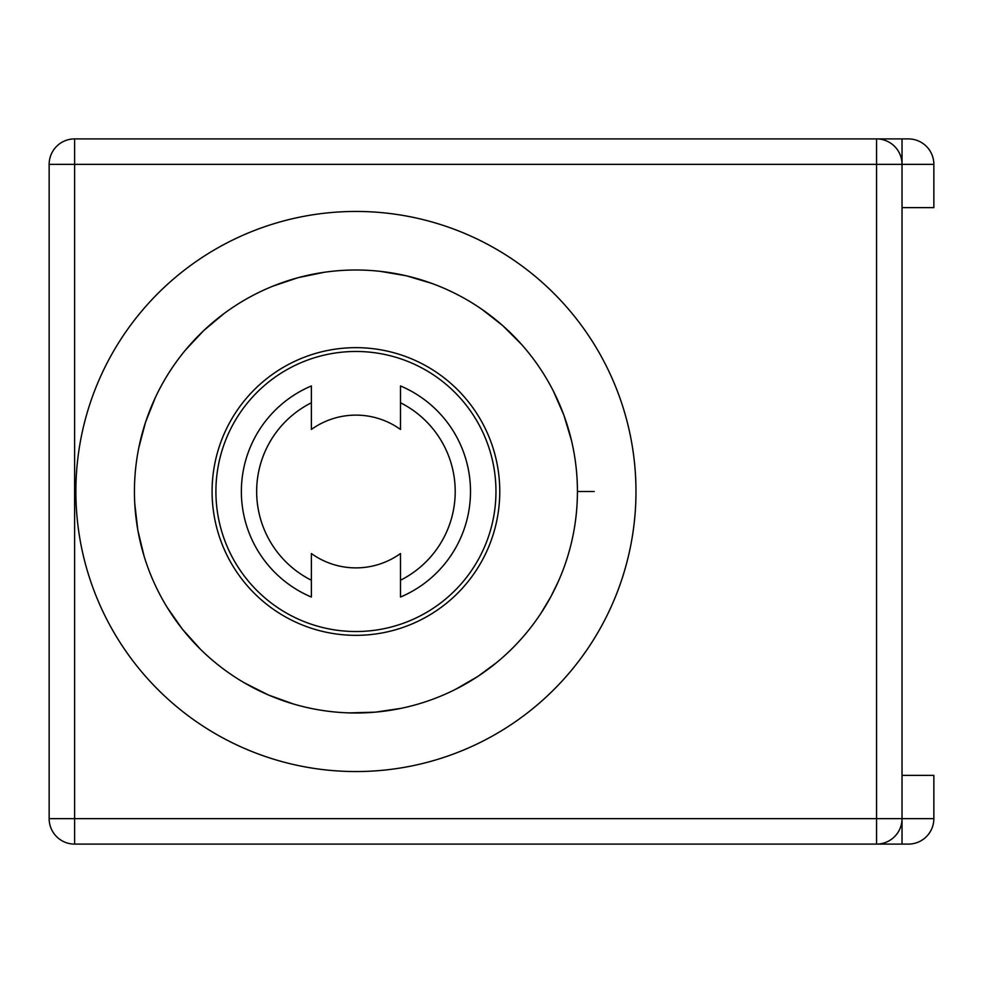 <?xml version="1.0" encoding="UTF-8"?>
<svg xmlns="http://www.w3.org/2000/svg" width="983" height="983" viewBox="0 0 983 983"><rect width="100%" height="100%" fill="white"/><g stroke="black" fill="none" stroke-linecap="round" stroke-linejoin="round"><path stroke-width="1.47" d="M215.424 320.261L207.302 327.278M151.026 407.38L147.192 417.431M135.629 514.601L137.03 525.327M172.934 616.304L179.275 625.114M253.872 688.088L263.813 692.929M359.889 712.97L370.382 712.515M464.848 684.377L473.499 679.216M545.319 606.364L548.477 600.969M400.486 385.95L400.486 429.46A76.379 76.379 0 0 0 311.378 429.46L311.378 385.95A114.569 114.569 0 0 0 311.378 597.05L311.378 553.54A76.379 76.379 0 0 0 400.486 553.54L400.486 597.05A114.569 114.569 0 0 0 400.486 385.95L400.486 402.772A99.295 99.295 0 0 1 400.486 580.228L400.486 597.05M311.378 597.05L311.378 580.228A99.295 99.295 0 0 1 311.378 402.772L311.378 385.95M495.96 491.5A140.028 140.028 0 0 1 285.918 612.765A140.028 140.028 0 0 1 285.918 370.235A140.028 140.028 0 0 1 495.96 491.5M499.769 491.5A143.837 143.837 0 0 1 284.013 616.071A143.837 143.837 0 0 1 284.013 366.929A143.837 143.837 0 0 1 499.769 491.5M902.025 207.634L933.85 207.634L933.85 164.358A25.46 25.46 0 0 0 908.39 138.898L902.025 138.898L902.025 818.642L902.025 164.358A25.46 25.46 0 0 0 876.566 138.898L74.61 138.898A25.46 25.46 0 0 0 49.15 164.358L49.15 818.642A25.46 25.46 0 0 0 74.61 844.102L876.566 844.102A25.46 25.46 0 0 0 902.025 818.642L902.025 844.102L908.39 844.102A25.46 25.46 0 0 0 933.85 818.642L933.85 775.366L902.025 775.366M49.15 371.844L49.15 180.897M49.15 804.647L49.15 613.699M615.616 138.898L819.281 138.898M819.281 844.102L615.616 844.102M577.426 491.5A221.494 221.494 0 0 1 245.185 683.32A221.494 221.494 0 0 1 245.185 299.68A221.494 221.494 0 0 1 577.426 491.5L594.224 491.5M571.467 440.458L563.861 415.121L553.257 390.878M521.457 344.32L502.743 325.619L481.903 309.326M431.832 283.411L406.483 275.83L380.409 271.357M324.046 272.316L298.119 277.661L273.041 286.102M223.891 313.675L203.604 330.681L185.504 350.034M155.351 397.55L145.545 422.186L138.775 447.867M134.782 503.837L137.841 530.292L144.108 556.218M167.073 607.224L182.347 629.108L200.286 649.087M244.239 682.767L268.396 694.981L293.561 704.037M349.284 712.896L375.395 712.159L401.273 708.301M455.547 689.329L477.738 676.513L496.415 662.739M541.252 612.802L550.922 596.583L558.111 581.961M902.025 138.898L876.566 138.898L876.566 818.642L933.85 818.642A25.46 25.46 0 0 1 908.39 844.102M182.813 138.898L386.479 138.898M49.15 818.642L876.566 818.642L876.566 844.102L902.025 844.102M386.479 844.102L182.813 844.102M635.976 491.5A280.044 280.044 0 0 1 215.904 734.031A280.044 280.044 0 0 1 215.904 248.969A280.044 280.044 0 0 1 635.976 491.5M933.85 164.358L49.15 164.358M74.61 138.898L74.61 844.102"/></g></svg>
